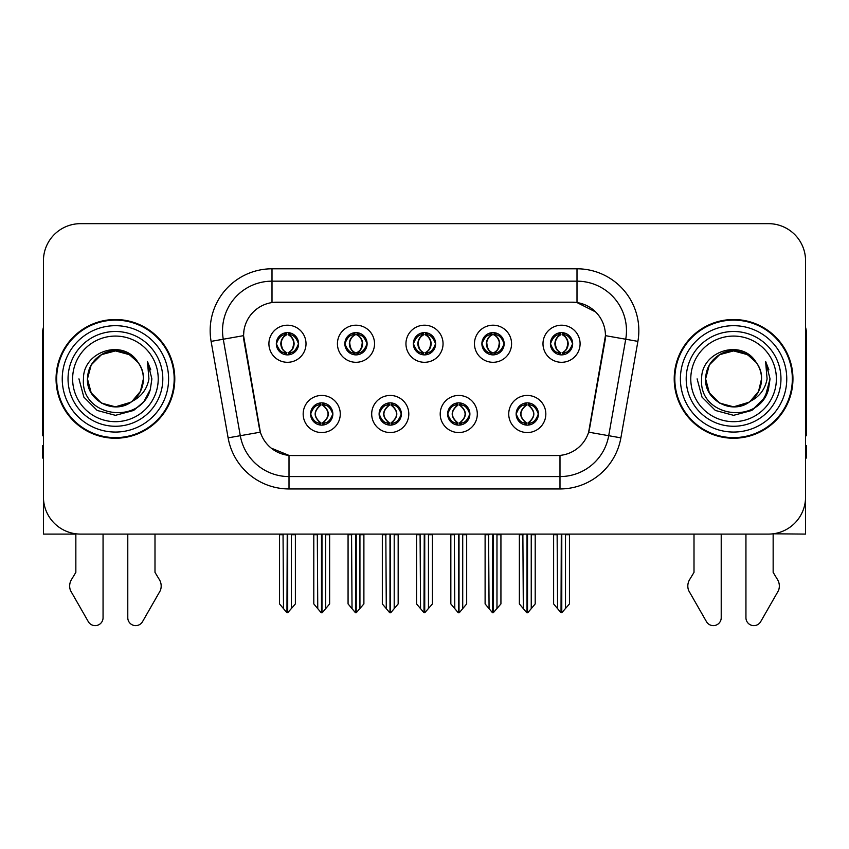 <?xml version="1.0" encoding="UTF-8"?>
<svg xmlns="http://www.w3.org/2000/svg" width="849" height="849" viewBox="0 0 849 849"><rect width="100%" height="100%" fill="white"/><g stroke="black" fill="none" stroke-linecap="round" stroke-linejoin="round"><path stroke-width="1.27" d="M413.367 343.749A11.133 11.133 0 0 0 424.5 354.882A11.133 11.133 0 0 0 435.633 343.749A11.133 11.133 0 0 0 424.5 332.617A11.133 11.133 0 0 0 413.367 343.749L413.474 343.749C415.777 349.968 418.663 352.961 422.144 352.738L421.391 354.436M405.949 343.749A18.551 18.551 0 0 0 424.5 362.3A18.551 18.551 0 0 0 443.051 343.749A18.551 18.551 0 0 0 424.5 325.199A18.551 18.551 0 0 0 405.949 343.749M447.625 413.994A11.133 11.133 0 0 0 458.757 425.126A11.133 11.133 0 0 0 469.89 413.994A11.133 11.133 0 0 0 458.757 402.872A11.133 11.133 0 0 0 447.625 413.994L447.731 413.994C449.843 419.99 452.729 422.993 456.412 422.993L457.728 422.993C450.363 416.997 450.363 411.001 457.728 405.005L456.412 405.005C452.804 404.931 449.906 407.934 447.731 413.994M440.207 413.994A18.551 18.551 0 0 0 458.757 432.555A18.551 18.551 0 0 0 477.308 413.994A18.551 18.551 0 0 0 458.757 395.443A18.551 18.551 0 0 0 440.207 413.994M481.892 343.749A11.133 11.133 0 0 0 493.014 354.882A11.133 11.133 0 0 0 504.147 343.749A11.133 11.133 0 0 0 493.014 332.617A11.133 11.133 0 0 0 481.892 343.749L481.988 343.749C484.301 349.968 487.188 352.961 490.658 352.738L489.905 354.436M474.464 343.749A18.551 18.551 0 0 0 493.014 362.3A18.551 18.551 0 0 0 511.576 343.749A18.551 18.551 0 0 0 493.014 325.199A18.551 18.551 0 0 0 474.464 343.749M550.407 343.749A11.133 11.133 0 0 0 561.539 354.882A11.133 11.133 0 0 0 572.672 343.749A11.133 11.133 0 0 0 561.539 332.617A11.133 11.133 0 0 0 550.407 343.749L550.513 343.749C552.816 349.968 555.702 352.961 559.183 352.738L558.43 354.436M542.989 343.749A18.551 18.551 0 0 0 561.539 362.3A18.551 18.551 0 0 0 580.09 343.749A18.551 18.551 0 0 0 561.539 325.199A18.551 18.551 0 0 0 542.989 343.749M344.853 343.749A11.133 11.133 0 0 0 355.986 354.882A11.133 11.133 0 0 0 367.108 343.749A11.133 11.133 0 0 0 355.986 332.617A11.133 11.133 0 0 0 344.853 343.749L344.949 343.749C347.262 349.968 350.149 352.961 353.63 352.738L352.866 354.436M337.424 343.749A18.551 18.551 0 0 0 355.986 362.3A18.551 18.551 0 0 0 374.536 343.749A18.551 18.551 0 0 0 355.986 325.199A18.551 18.551 0 0 0 337.424 343.749M276.328 343.749A11.133 11.133 0 0 0 287.461 354.882A11.133 11.133 0 0 0 298.593 343.749A11.133 11.133 0 0 0 287.461 332.617A11.133 11.133 0 0 0 276.328 343.749L276.434 343.749C278.737 349.968 281.624 352.961 285.105 352.738L284.351 354.436M268.91 343.749A18.551 18.551 0 0 0 287.461 362.3A18.551 18.551 0 0 0 306.011 343.749A18.551 18.551 0 0 0 287.461 325.199A18.551 18.551 0 0 0 268.91 343.749M310.585 413.994A11.133 11.133 0 0 0 321.718 425.126A11.133 11.133 0 0 0 332.85 413.994A11.133 11.133 0 0 0 321.718 402.872A11.133 11.133 0 0 0 310.585 413.994L310.692 413.994C312.803 419.99 315.69 422.993 319.373 422.993L320.689 422.993C313.323 416.997 313.323 411.001 320.689 405.005L319.373 405.005C315.764 404.931 312.867 407.934 310.692 413.994M303.167 413.994A18.551 18.551 0 0 0 321.718 432.555A18.551 18.551 0 0 0 340.269 413.994A18.551 18.551 0 0 0 321.718 395.443A18.551 18.551 0 0 0 303.167 413.994M379.11 413.994A11.133 11.133 0 0 0 390.243 425.126A11.133 11.133 0 0 0 401.375 413.994A11.133 11.133 0 0 0 390.243 402.872A11.133 11.133 0 0 0 379.11 413.994L379.216 413.994C381.318 419.99 384.215 422.993 387.887 422.993L389.203 422.993C381.838 416.997 381.838 411.001 389.203 405.005L387.887 405.005C384.279 404.931 381.392 407.934 379.216 413.994M371.692 413.994A18.551 18.551 0 0 0 390.243 432.555A18.551 18.551 0 0 0 408.793 413.994A18.551 18.551 0 0 0 390.243 395.443A18.551 18.551 0 0 0 371.692 413.994M516.15 413.994A11.133 11.133 0 0 0 527.282 425.126A11.133 11.133 0 0 0 538.415 413.994A11.133 11.133 0 0 0 527.282 402.872A11.133 11.133 0 0 0 516.15 413.994L516.245 413.994C518.357 419.99 521.254 422.993 524.926 422.993L526.242 422.993C518.877 416.997 518.877 411.001 526.242 405.005L524.926 405.005C521.318 404.931 518.421 407.934 516.245 413.994M508.731 413.994A18.551 18.551 0 0 0 527.282 432.555A18.551 18.551 0 0 0 545.833 413.994A18.551 18.551 0 0 0 527.282 395.443A18.551 18.551 0 0 0 508.731 413.994M243.557 335.588A33.398 33.398 0 0 0 244.066 341.383L259.327 427.96A33.398 33.398 0 0 0 292.215 455.552L556.785 455.552A33.398 33.398 0 0 0 589.673 427.96L604.934 341.383A33.398 33.398 0 0 0 572.056 302.191L276.944 302.191A33.398 33.398 0 0 0 243.557 335.588L243.928 330.632M773.152 533.798L805.563 534.095L805.563 260.76A37.101 37.101 0 0 0 768.451 223.658L80.549 223.658A37.101 37.101 0 0 0 43.437 260.76L43.437 534.095L75.848 534.095L75.848 572.375L71.454 579.634A12.364 12.364 0 0 0 70.552 590.649L88.317 621.67A7.896 7.896 0 0 0 103.058 617.722L103.058 534.095L127.785 534.095L127.785 617.722A7.896 7.896 0 0 0 142.526 621.67L160.291 590.649A12.364 12.364 0 0 0 159.389 579.634L154.996 572.375L154.996 534.095M694.004 534.095L694.004 572.375L689.611 579.634A12.364 12.364 0 0 0 688.709 590.649L706.474 621.67A7.896 7.896 0 0 0 721.215 617.722L721.215 534.095L745.942 534.095L745.942 617.722A7.896 7.896 0 0 0 760.683 621.67L778.448 590.649A12.364 12.364 0 0 0 777.546 579.634L773.152 572.375L773.152 534.095M56.055 378.877A59.366 59.366 0 0 0 115.422 438.243A59.366 59.366 0 0 0 174.788 378.877A59.366 59.366 0 0 0 115.422 319.511A59.366 59.366 0 0 0 56.055 378.877M674.212 378.877A59.366 59.366 0 0 0 733.578 438.243A59.366 59.366 0 0 0 792.945 378.877A59.366 59.366 0 0 0 733.578 319.511A59.366 59.366 0 0 0 674.212 378.877M271.998 268.793L577.002 268.793A61.839 61.839 0 0 1 637.896 341.372L620.884 437.851A61.839 61.839 0 0 1 559.99 488.95L289.01 488.95A61.839 61.839 0 0 1 228.116 437.851L211.104 341.372A61.839 61.839 0 0 1 271.998 268.793L271.998 281.168L577.002 281.168A49.475 49.475 0 0 1 625.724 339.229L608.712 435.696A49.475 49.475 0 0 1 559.99 476.576L289.01 476.576A49.475 49.475 0 0 1 240.288 435.696L223.276 339.229A49.475 49.475 0 0 1 271.998 281.168L271.998 302.562L572.056 302.191L577.002 302.562L595.658 311.965M556.785 455.552L292.215 455.552M289.01 488.95L289.01 455.404L271.192 448.102M637.896 341.372L605.443 335.652L588.644 432.162L620.884 437.851M228.116 437.851L260.356 432.162L243.557 335.652L223.276 339.229A49.475 49.475 0 0 1 222.534 330.632M589.673 427.96L589.471 429.01M259.529 429.01L259.327 427.96M768.451 223.658L80.549 223.658M43.437 260.76L43.437 496.983A37.101 37.101 0 0 0 80.549 534.095L768.451 534.095A37.101 37.101 0 0 0 805.563 496.983L805.563 260.76M529.192 424.967L528.311 422.993L529.627 422.993C533.236 423.067 536.133 420.064 538.308 413.983C536.186 407.998 533.289 405.005 529.627 405.005L530.392 403.307M529.192 403.031L528.311 405.005L529.627 405.005M526.613 422.993L526.613 422.993C519.057 416.997 519.057 411.001 526.613 405.005L526.613 405.005M528.311 405.005L528.311 405.005C535.677 411.001 535.677 416.997 528.311 422.993L527.951 422.993C535.507 416.997 535.507 411.001 527.951 405.005M522.867 534.095L523.324 608.637L526.773 612.755L527.781 612.755L535.199 603.926L535.199 534.711L531.241 534.711L531.241 608.637M527.526 534.095L527.526 612.755M531.697 534.095L531.241 534.711M535.199 534.095L535.199 534.711M527.027 612.755L527.027 534.095M519.365 534.095L519.365 603.926L523.324 608.637M523.324 534.711L519.365 534.711M557.124 534.095L557.581 608.637L561.03 612.755L561.295 534.095M561.783 534.095L561.783 612.755L569.456 603.926L569.456 534.711L565.498 534.711L565.954 534.095M553.622 534.095L553.622 603.926L557.581 608.637M557.581 534.711L553.622 534.711M565.498 608.637L565.498 534.711M569.456 534.095L569.456 534.711M559.618 354.712L560.499 352.738L559.183 352.738M559.618 332.787L560.499 334.761L559.183 334.761C555.596 334.697 552.71 337.69 550.513 343.749M572.672 343.749L572.566 343.749C570.422 337.764 567.535 334.761 563.895 334.761L562.579 334.761C566.113 336.65 567.981 339.642 568.193 343.749C567.981 347.846 566.113 350.849 562.579 352.738L563.895 352.738L564.649 354.436M572.566 343.749C570.337 349.852 567.45 352.855 563.895 352.738M560.499 352.738L560.871 352.738C557.241 350.849 555.32 347.846 555.108 343.749C555.32 339.642 557.241 336.65 560.871 334.761C558.239 335.822 556.371 338.263 555.267 342.073C555.575 348.09 557.443 351.635 560.871 352.738L560.499 352.738C556.965 350.849 555.097 347.846 554.885 343.749C555.097 339.642 556.965 336.65 560.499 334.761L560.499 334.761M562.208 352.738C565.837 350.849 567.758 347.846 567.97 343.749C567.758 339.642 565.837 336.65 562.208 334.761L562.208 334.761C564.84 335.822 566.707 338.263 567.811 342.073C567.503 348.09 565.636 351.635 562.197 352.738L563.131 354.765M460.678 424.967L459.797 422.993L461.113 422.993C464.721 423.067 467.619 420.064 469.784 413.983C467.661 407.998 464.774 405.005 461.113 405.005L461.867 403.307M460.678 403.031L459.797 405.005L461.113 405.005M458.089 422.993L458.089 422.993C450.278 416.997 450.278 411.001 458.099 405.005C450.532 411.001 450.532 416.997 458.089 422.993L457.176 425.02M457.728 405.005L456.847 403.031M459.797 405.005L459.797 405.005C467.162 411.001 467.162 416.997 459.797 422.993L459.426 422.993C466.982 416.997 466.982 411.001 459.426 405.005L460.349 402.978M459.797 422.993L459.426 422.993C467.247 416.997 467.247 411.001 459.415 405.005M454.342 534.095L454.799 608.637L458.248 612.755L459.267 612.755L466.674 603.926L466.674 534.711L462.716 534.711L462.716 608.637M459.012 534.095L459.012 612.755M463.172 534.095L462.716 534.711M466.674 534.095L466.674 534.711M458.513 612.755L458.513 534.095M450.84 534.095L450.84 603.926L454.799 608.637M454.799 534.711L450.84 534.711M392.153 424.967L391.272 422.993L392.588 422.993C396.207 423.067 399.094 420.064 401.269 413.983C399.147 407.998 396.26 405.005 392.588 405.005L393.352 403.307M392.153 403.031L391.272 405.005L392.588 405.005M389.574 422.993L389.574 422.993C381.753 416.997 381.753 411.001 389.585 405.005C382.018 411.001 382.018 416.997 389.574 422.993L388.651 425.02M389.203 405.005L388.322 403.031M391.272 405.005L391.272 405.005C398.637 411.001 398.637 416.997 391.272 422.993L390.911 422.993C398.468 416.997 398.468 411.001 390.911 405.005L391.824 402.978M391.272 422.993L390.911 422.993C398.722 416.997 398.722 411.001 390.901 405.005M385.828 534.095L386.284 608.637L389.733 612.755L390.752 612.755L398.16 603.926L398.16 534.711L394.201 534.711L394.201 608.637M390.487 534.095L390.487 612.755M394.658 534.095L394.201 534.711M398.16 534.095L398.16 534.711M389.988 612.755L389.988 534.095M382.326 534.095L382.326 603.926L386.284 608.637M386.284 534.711L382.326 534.711M323.639 424.967L322.758 422.993L324.074 422.993C327.682 423.067 330.579 420.064 332.755 413.983C330.632 407.998 327.735 405.005 324.074 405.005L324.827 403.307M323.639 403.031L322.758 405.005L324.074 405.005M321.049 422.993L321.049 422.993C313.493 416.997 313.493 411.001 321.049 405.005L321.049 405.005M322.758 405.005L322.758 405.005C330.123 411.001 330.123 416.997 322.758 422.993L322.387 422.993C329.943 416.997 329.943 411.001 322.387 405.005M317.303 534.095L317.759 608.637L321.219 612.755L322.227 612.755L329.635 603.926L329.635 534.711L325.676 534.711L325.676 608.637M321.973 534.095L321.973 612.755M326.133 534.095L325.676 534.711M329.635 534.095L329.635 534.711M321.474 612.755L321.474 534.095M313.801 534.095L313.801 603.926L317.759 608.637M317.759 534.711L313.801 534.711M488.599 534.095L489.066 608.637L492.516 612.755L492.77 534.095M493.269 534.095L493.269 612.755L500.931 603.926L500.931 534.711L496.973 534.711L497.44 534.095M485.108 534.095L485.108 603.926L489.066 608.637M489.066 534.711L485.108 534.711M496.973 608.637L496.973 534.711M500.931 534.095L500.931 534.711M491.104 354.712L491.985 352.738L490.658 352.738M491.104 332.787L491.985 334.761L490.658 334.761C487.082 334.697 484.185 337.69 481.988 343.749M504.147 343.749L504.051 343.749C501.908 337.764 499.01 334.761 495.37 334.761L494.054 334.761C497.588 336.65 499.467 339.642 499.668 343.749C499.467 347.846 497.588 350.849 494.054 352.738L495.37 352.738L496.134 354.436M504.051 343.749C501.823 349.852 498.925 352.855 495.37 352.738M491.985 352.738L492.346 352.738C488.716 350.849 486.806 347.846 486.583 343.749C486.806 339.642 488.716 336.65 492.346 334.761C489.714 335.822 487.846 338.263 486.753 342.073C487.061 348.09 488.928 351.635 492.356 352.738L491.985 352.738C488.451 350.849 486.573 347.846 486.371 343.749C486.573 339.642 488.451 336.65 491.985 334.761L491.985 334.761M493.694 352.738C497.312 350.849 499.233 347.846 499.445 343.749C499.233 339.642 497.312 336.65 493.694 334.761L493.694 334.761C496.315 335.822 498.193 338.263 499.286 342.073C498.979 348.09 497.111 351.635 493.683 352.738L494.606 354.765M420.085 534.095L420.542 608.637L423.991 612.755L424.256 534.095M424.744 534.095L424.744 612.755L432.417 603.926L432.417 534.711L428.458 534.711L428.915 534.095M416.583 534.095L416.583 603.926L420.542 608.637M420.542 534.711L416.583 534.711M428.458 608.637L428.458 534.711M432.417 534.095L432.417 534.711M422.579 354.712L423.46 352.738L422.144 352.738M422.579 332.787L423.46 334.761L422.144 334.761C418.557 334.697 415.67 337.69 413.474 343.749M435.633 343.749L435.526 343.749C433.383 337.764 430.496 334.761 426.856 334.761L425.54 334.761C429.074 336.65 430.942 339.642 431.154 343.749C430.942 347.846 429.074 350.849 425.54 352.738L426.856 352.738L427.609 354.436M435.526 343.749C433.298 349.852 430.411 352.855 426.856 352.738M423.46 334.761C419.926 336.65 418.058 339.642 417.846 343.749C418.058 347.846 419.926 350.849 423.46 352.738L423.831 352.738C420.202 350.849 418.281 347.846 418.069 343.749C418.281 339.642 420.202 336.65 423.831 334.761L423.831 334.761M425.169 334.761L425.169 334.761C428.798 336.65 430.719 339.642 430.931 343.749C430.719 347.846 428.798 350.849 425.169 352.738L425.169 352.738M351.56 534.095L352.027 608.637L355.476 612.755L355.731 534.095M356.23 534.095L356.23 612.755L363.892 603.926L363.892 534.711L359.934 534.711L360.401 534.095M348.069 534.095L348.069 603.926L352.027 608.637M352.027 534.711L348.069 534.711M359.934 608.637L359.934 534.711M363.892 534.095L363.892 534.711M354.065 354.712L354.946 352.738L353.63 352.738M354.065 332.787L354.946 334.761L353.63 334.761C350.043 334.697 347.145 337.69 344.949 343.749M367.108 343.749L367.012 343.749C364.868 337.764 361.971 334.761 358.342 334.761L357.015 334.761C360.549 336.65 362.427 339.642 362.629 343.749C362.427 347.846 360.549 350.849 357.015 352.738L358.342 352.738L359.095 354.436M367.012 343.749C364.783 349.852 361.886 352.855 358.342 352.738M354.946 352.738L355.307 352.738C351.688 350.849 349.767 347.846 349.555 343.749C349.767 339.642 351.688 336.65 355.307 334.761C352.685 335.822 350.807 338.263 349.714 342.073C350.021 348.09 351.889 351.635 355.317 352.738L354.946 352.738C351.412 350.849 349.533 347.846 349.332 343.749C349.533 339.642 351.412 336.65 354.946 334.761L354.946 334.761M356.654 352.738C360.284 350.849 362.194 347.846 362.417 343.749C362.194 339.642 360.284 336.65 356.654 334.761L356.654 334.761C359.286 335.822 361.154 338.263 362.247 342.073C361.939 348.09 360.072 351.635 356.644 352.738L357.567 354.765M283.046 534.095L283.502 608.637L286.951 612.755L287.217 534.095M287.705 534.095L287.705 612.755L295.378 603.926L295.378 534.711L291.419 534.711L291.876 534.095M279.544 534.095L279.544 603.926L283.502 608.637M283.502 534.711L279.544 534.711M291.419 608.637L291.419 534.711M295.378 534.095L295.378 534.711M285.54 354.712L286.421 352.738L285.105 352.738M285.54 332.787L286.421 334.761L285.105 334.761C281.518 334.697 278.631 337.69 276.434 343.749M298.593 343.749L298.487 343.749C296.343 337.764 293.457 334.761 289.817 334.761L288.501 334.761C292.035 336.65 293.903 339.642 294.115 343.749C293.903 347.846 292.035 350.849 288.501 352.738L289.817 352.738L290.57 354.436M298.487 343.749C296.259 349.852 293.372 352.855 289.817 352.738M286.421 352.738L286.792 352.738C283.163 350.849 281.242 347.846 281.03 343.749C281.242 339.642 283.163 336.65 286.792 334.761C284.16 335.822 282.293 338.263 281.189 342.073C281.497 348.09 283.364 351.635 286.803 352.738L286.421 352.738C282.887 350.849 281.019 347.846 280.807 343.749C281.019 339.642 282.887 336.65 286.421 334.761L286.421 334.761M288.129 352.738C291.759 350.849 293.68 347.846 293.892 343.749C293.68 339.642 291.759 336.65 288.129 334.761L288.129 334.761C290.761 335.822 292.629 338.263 293.733 342.073C293.425 348.09 291.557 351.635 288.129 352.738L289.053 354.765M43.437 327.417A24.738 24.738 0 0 0 42.45 334.347L42.45 435.77A24.738 24.738 0 0 1 43.437 435.707M43.437 458.025L42.45 458.025L42.45 445.661L43.437 445.661M805.563 327.417A24.738 24.738 0 0 1 806.55 334.347L806.55 435.77A24.738 24.738 0 0 0 805.563 435.707M805.563 445.661L806.55 445.661L806.55 458.025L805.563 458.025M158.222 378.877A42.8 42.8 0 0 1 115.422 421.677A42.8 42.8 0 0 1 72.621 378.877A42.8 42.8 0 0 1 115.422 336.077A42.8 42.8 0 0 1 158.222 378.877M130.672 402.299L115.422 406.83L101.445 403.084L91.204 392.854L87.458 378.877C87.84 368.328 92.499 360.263 101.445 354.659C118.871 343.495 144.33 358.204 143.385 378.877C143.003 389.415 138.345 397.491 129.398 403.084C111.972 414.248 86.513 399.55 87.458 378.877C86.28 401.025 115.262 415.299 132.083 401.333A27.964 27.964 0 0 0 138.079 362.491C123.699 337.998 82.873 351.199 83.478 378.877C80.241 417.22 140.435 425.827 150.294 389.532L151.886 378.877L147.439 361.441L148.936 378.877C147.036 389.16 141.412 396.642 132.083 401.333L129.398 403.084L115.422 406.83L101.445 403.084L91.204 392.854L87.458 378.877L91.204 364.89L101.445 354.659M56.671 378.877A58.751 58.751 0 0 1 115.422 320.126A58.751 58.751 0 0 1 174.172 378.877A58.751 58.751 0 0 1 115.422 437.617A58.751 58.751 0 0 1 56.671 378.877M143.385 378.877C143.003 389.415 138.345 397.491 129.398 403.084C111.972 414.248 86.513 399.55 87.458 378.877C87.84 368.328 92.499 360.263 101.445 354.659C118.871 343.495 144.33 358.204 143.385 378.877L140.435 391.368L132.062 401.344M109.808 351.486C95.979 355.275 88.529 364.401 87.458 378.877L91.204 364.89L101.445 354.659L115.422 350.913L129.398 354.659L138.079 362.491M147.439 361.441L150.74 369.814M150.294 389.532L143.831 401.726L133.654 410.449L115.422 415.331L97.189 410.449L83.849 397.099L78.957 378.877M776.379 378.877A42.8 42.8 0 0 1 733.578 421.677A42.8 42.8 0 0 1 690.778 378.877A42.8 42.8 0 0 1 733.578 336.077A42.8 42.8 0 0 1 776.379 378.877M748.829 402.299L733.578 406.83L719.602 403.084L709.361 392.854L705.615 378.877C705.997 368.328 710.655 360.263 719.602 354.659C737.028 343.495 762.487 358.204 761.542 378.877C761.16 389.415 756.501 397.491 747.555 403.084C730.129 414.248 704.67 399.55 705.615 378.877C704.437 401.025 733.419 415.299 750.24 401.333A27.964 27.964 0 0 0 756.236 362.491C741.856 337.998 701.03 351.199 701.635 378.877C698.398 417.22 758.592 425.827 768.451 389.532L770.043 378.877L765.596 361.441L767.093 378.877C765.193 389.16 759.568 396.642 750.24 401.333L747.555 403.084L733.578 406.83L719.602 403.084L709.361 392.854L705.615 378.877L709.361 364.89L719.602 354.659M674.828 378.877A58.751 58.751 0 0 1 733.578 320.126A58.751 58.751 0 0 1 792.329 378.877A58.751 58.751 0 0 1 733.578 437.617A58.751 58.751 0 0 1 674.828 378.877M761.542 378.877C761.16 389.415 756.501 397.491 747.555 403.084C730.129 414.248 704.67 399.55 705.615 378.877C705.997 368.328 710.655 360.263 719.602 354.659C737.028 343.495 762.487 358.204 761.542 378.877L758.518 391.506L749.985 401.513M727.964 351.486C714.136 355.275 706.686 364.401 705.615 378.877L709.361 364.89L719.602 354.659L733.578 350.913L747.555 354.659L756.236 362.491M765.596 361.441L768.897 369.814M768.451 389.532L761.988 401.726L751.811 410.449L733.578 415.331L715.346 410.449L702.006 397.099L697.114 378.877L702.006 397.099L715.346 410.449L733.578 415.331L751.811 410.449L765.151 397.099L770.043 378.877M765.671 361.557L768.897 369.824L765.671 361.557M577.002 268.793L577.002 302.562M559.99 455.404L559.99 488.95M211.104 341.372L223.276 339.229M524.926 422.993L524.173 424.691M525.361 424.967L526.242 422.993M524.926 405.005L524.173 403.307M525.361 403.031L526.242 405.005M529.627 422.993L530.392 424.691M559.183 334.761L558.43 333.063M563.895 334.761L564.649 333.063M563.46 332.787L562.579 334.761M563.46 354.712L562.579 352.738M456.412 422.993L455.648 424.691M456.847 424.967L457.728 422.993M456.412 405.005L455.648 403.307M461.113 422.993L461.867 424.691M387.887 422.993L387.133 424.691M388.322 424.967L389.203 422.993M387.887 405.005L387.133 403.307M392.588 422.993L393.352 424.691M319.373 422.993L318.608 424.691M319.808 424.967L320.689 422.993M319.373 405.005L318.608 403.307M319.808 403.031L320.689 405.005M324.074 422.993L324.827 424.691M490.658 334.761L489.905 333.063M495.37 334.761L496.134 333.063M494.935 332.787L494.054 334.761M494.935 354.712L494.054 352.738M422.144 334.761L421.391 333.063M426.856 334.761L427.609 333.063M426.421 332.787L425.54 334.761M426.421 354.712L425.54 352.738M353.63 334.761L352.866 333.063M358.342 334.761L359.095 333.063M357.896 332.787L357.015 334.761M357.896 354.712L357.015 352.738M285.105 334.761L284.351 333.063M289.817 334.761L290.57 333.063M289.382 332.787L288.501 334.761M289.382 354.712L288.501 352.738M162.806 378.877A47.385 47.385 0 0 1 115.422 426.262A47.385 47.385 0 0 1 68.037 378.877A47.385 47.385 0 0 1 115.422 331.481A47.385 47.385 0 0 1 162.806 378.877M62.242 378.877A53.179 53.179 0 0 1 115.422 325.687A53.179 53.179 0 0 1 168.601 378.877A53.179 53.179 0 0 1 115.422 432.056A53.179 53.179 0 0 1 62.242 378.877M780.963 378.877A47.385 47.385 0 0 1 733.578 426.262A47.385 47.385 0 0 1 686.194 378.877A47.385 47.385 0 0 1 733.578 331.481A47.385 47.385 0 0 1 780.963 378.877M680.399 378.877A53.179 53.179 0 0 1 733.578 325.687A53.179 53.179 0 0 1 786.758 378.877A53.179 53.179 0 0 1 733.578 432.056A53.179 53.179 0 0 1 680.399 378.877M525.69 425.02L526.624 422.993C518.792 416.997 518.792 411.001 526.624 405.005L525.69 402.978M528.863 402.978L527.94 405.005C535.761 411.001 535.761 416.997 527.94 422.993L528.863 425.02M559.947 354.765L560.871 352.738M559.947 332.734L560.871 334.761M563.131 332.734L562.197 334.761M457.176 402.978L458.099 405.005M460.349 425.02L459.415 422.993M388.651 402.978L389.585 405.005M391.824 425.02L390.901 422.993M320.137 425.02L321.06 422.993C313.239 416.997 313.239 411.001 321.06 405.005L320.137 402.978M323.31 402.978L322.376 405.005C330.208 411.001 330.208 416.997 322.376 422.993L323.31 425.02M491.433 354.765L492.356 352.738M491.433 332.734L492.356 334.761M494.606 332.734L493.683 334.761M422.908 354.765L423.842 352.738C420.404 351.635 418.536 348.09 418.228 342.073C419.332 338.263 421.2 335.822 423.842 334.761L422.908 332.734M426.092 332.734L425.158 334.761C427.8 335.822 429.668 338.263 430.772 342.073C430.464 348.09 428.596 351.635 425.158 352.738L426.092 354.765M354.394 354.765L355.317 352.738M354.394 332.734L355.317 334.761M357.567 332.734L356.644 334.761M285.869 354.765L286.803 352.738M285.869 332.734L286.803 334.761M289.053 332.734L288.129 334.761"/></g></svg>

